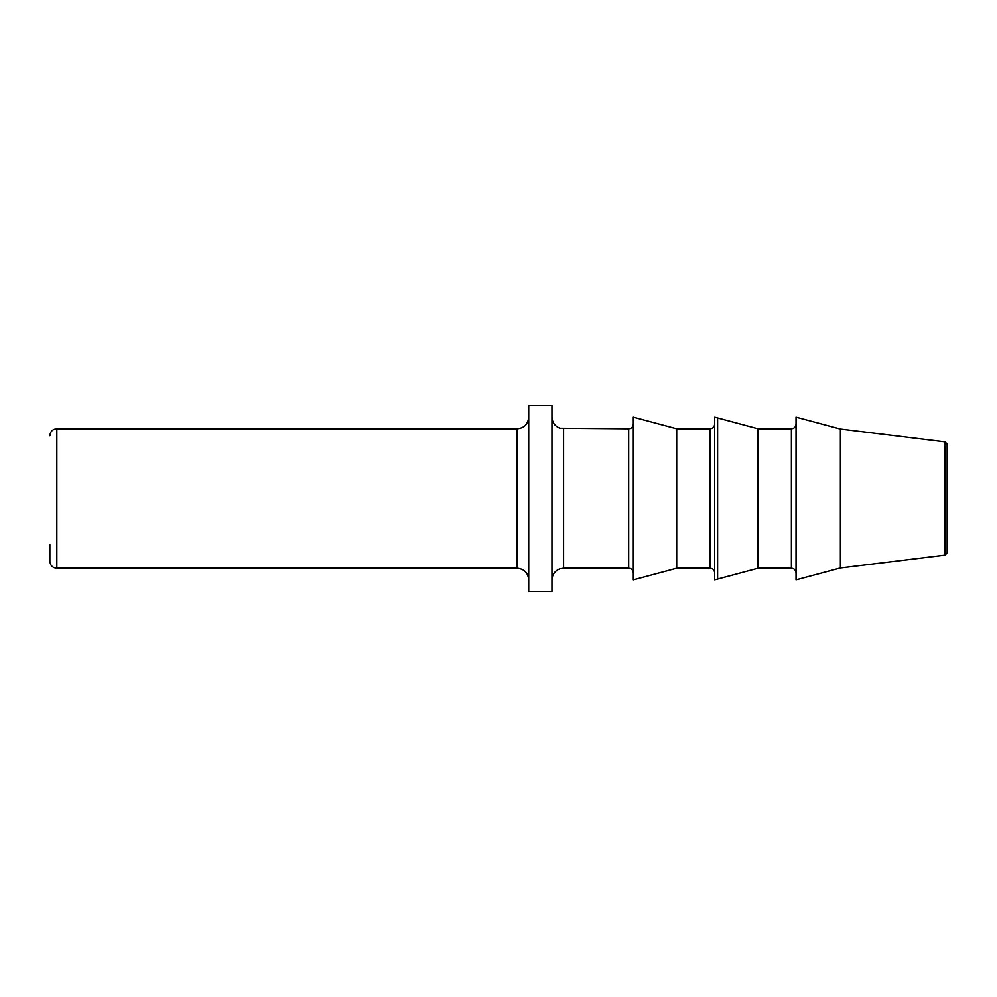 <?xml version="1.0" encoding="UTF-8"?>
<svg xmlns="http://www.w3.org/2000/svg" width="997" height="997" viewBox="0 0 997 997"><rect width="100%" height="100%" fill="white"/><g stroke="black" fill="none" stroke-linecap="round" stroke-linejoin="round"><path stroke-width="1.5" d="M563.592 428.76L563.592 568.24L628.683 568.24L628.683 428.76L560.002 428.199C554.943 426.242 552.263 422.554 551.964 417.145M633.332 546.306L633.332 450.694M628.683 568.24C631.475 568.489 633.02 570.035 633.332 572.889L633.332 579.855L676.701 568.24L710.038 568.24L710.038 428.76L676.701 428.76L633.332 417.145L633.332 424.111C633.02 426.965 631.475 428.511 628.683 428.76M714.687 546.568L714.687 417.145L758.069 428.76L791.406 428.76C794.198 428.511 795.743 426.965 796.055 424.111L796.055 417.145L840.396 429.022L945.106 441.87L947.15 444.188L947.15 498.5L947.15 449.684M710.038 568.24C712.843 568.489 714.388 570.035 714.687 572.889L714.687 579.855L758.069 568.24L791.406 568.24L791.406 428.76M796.055 546.83L796.055 424.111M791.406 568.24C794.198 568.489 795.743 570.035 796.055 572.889L796.055 579.855L840.396 567.978L945.106 555.13L945.106 441.87M49.85 544.412L49.85 561.261C50.299 565.536 52.629 567.866 56.829 568.24L517.094 568.24L517.094 428.76L56.829 428.76C52.629 429.134 50.299 431.464 49.85 435.739M551.964 405.517L528.722 405.517L528.722 591.483L551.964 591.483L551.964 405.517M945.106 555.13L947.15 552.812L947.15 498.5M840.396 567.978L840.396 429.022M796.055 579.855L796.055 417.145M758.069 568.24L758.069 428.76M714.687 579.855L714.687 417.145M676.701 568.24L676.701 428.76M633.332 579.855L633.332 417.145M56.829 568.24L56.829 428.76M717.616 579.083L717.616 417.917M563.592 568.24L560.002 568.801C554.943 570.758 552.263 574.446 551.964 579.855M517.094 568.24C524.16 568.926 528.036 572.801 528.722 579.855M517.094 428.76C524.086 428.137 527.961 424.261 528.722 417.145M710.038 428.76C712.843 428.511 714.388 426.965 714.687 424.111"/></g></svg>
